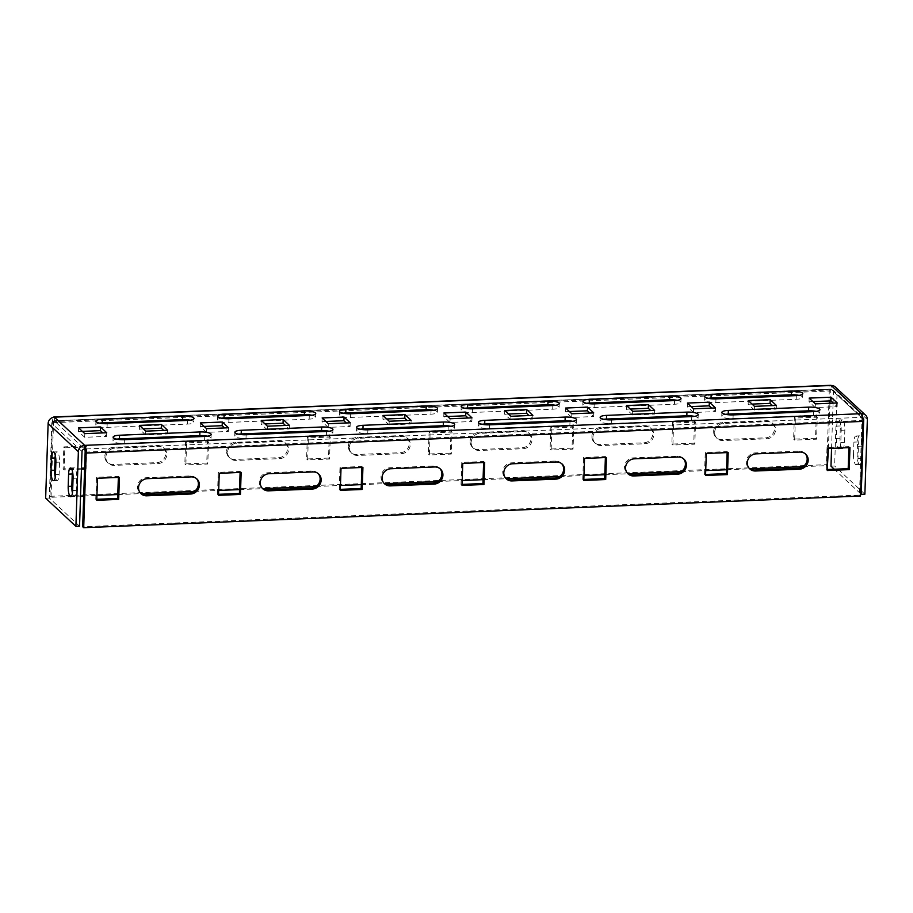 <?xml version="1.0" encoding="UTF-8"?>
<svg xmlns="http://www.w3.org/2000/svg" width="913" height="913" viewBox="0 0 913 913"><rect width="100%" height="100%" fill="white"/><g stroke="black" fill="none" stroke-linecap="round" stroke-linejoin="round"><path stroke-width="0.68" stroke-dasharray="4.57 3.42" d="M713.624 431.393A8.856 8.228 -47 0 1 722.434 422.479L766.269 420.688A8.856 8.228 -47 0 1 772.021 422.776A8.856 8.228 -47 0 1 773.802 432.089A8.856 8.228 -47 0 1 765.699 437.818L721.863 439.61A8.856 8.228 -47 0 1 716.112 437.521A8.856 8.228 -47 0 1 713.624 431.393M714.662 432.351A8.856 8.228 -47 0 1 723.473 423.438L767.297 421.658A8.856 8.228 -47 0 1 773.06 423.735A8.856 8.228 -47 0 1 774.84 433.047A8.856 8.228 -47 0 1 766.726 438.788L722.902 440.568A8.856 8.228 -47 0 1 717.139 438.491A8.856 8.228 -47 0 1 714.662 432.351M591.875 436.357A8.856 8.228 -47 0 1 600.686 427.444L644.51 425.652A8.856 8.228 -47 0 1 650.273 427.741A8.856 8.228 -47 0 1 652.053 437.053A8.856 8.228 -47 0 1 643.939 442.782L600.115 444.574A8.856 8.228 -47 0 1 594.352 442.485A8.856 8.228 -47 0 1 591.875 436.357M592.902 437.316A8.856 8.228 -47 0 1 601.713 428.402L645.548 426.611A8.856 8.228 -47 0 1 651.3 428.699A8.856 8.228 -47 0 1 653.08 438.012A8.856 8.228 -47 0 1 644.977 443.741L601.142 445.533A8.856 8.228 -47 0 1 595.39 443.444A8.856 8.228 -47 0 1 592.902 437.316M470.115 441.31A8.856 8.228 -47 0 1 478.926 432.408L522.761 430.616A8.856 8.228 -47 0 1 528.513 432.694A8.856 8.228 -47 0 1 530.293 442.006A8.856 8.228 -47 0 1 522.19 447.747L478.355 449.538A8.856 8.228 -47 0 1 472.603 447.45A8.856 8.228 -47 0 1 470.115 441.31M471.154 442.28A8.856 8.228 -47 0 1 479.953 433.367L523.788 431.575A8.856 8.228 -47 0 1 529.54 433.664A8.856 8.228 -47 0 1 531.32 442.976A8.856 8.228 -47 0 1 523.217 448.705L479.382 450.497A8.856 8.228 -47 0 1 473.63 448.409A8.856 8.228 -47 0 1 471.154 442.28M348.367 446.274A8.856 8.228 -47 0 1 357.166 437.361L401.001 435.581A8.856 8.228 -47 0 1 406.753 437.658A8.856 8.228 -47 0 1 408.533 446.971A8.856 8.228 -47 0 1 400.43 452.711L356.595 454.491A8.856 8.228 -47 0 1 350.843 452.414A8.856 8.228 -47 0 1 348.367 446.274M349.394 447.233A8.856 8.228 -47 0 1 358.204 438.331L402.028 436.54A8.856 8.228 -47 0 1 407.791 438.617A8.856 8.228 -47 0 1 409.572 447.929A8.856 8.228 -47 0 1 401.469 453.67L357.634 455.461A8.856 8.228 -47 0 1 351.87 453.373A8.856 8.228 -47 0 1 349.394 447.233M226.607 451.239A8.856 8.228 -47 0 1 235.417 442.326L279.241 440.545A8.856 8.228 -47 0 1 285.004 442.622A8.856 8.228 -47 0 1 286.785 451.935A8.856 8.228 -47 0 1 278.682 457.675L234.846 459.456A8.856 8.228 -47 0 1 229.083 457.379A8.856 8.228 -47 0 1 226.607 451.239M227.634 452.197A8.856 8.228 -47 0 1 236.444 443.284L280.28 441.504A8.856 8.228 -47 0 1 286.031 443.581A8.856 8.228 -47 0 1 287.812 452.894A8.856 8.228 -47 0 1 279.709 458.634L235.874 460.414A8.856 8.228 -47 0 1 230.122 458.337A8.856 8.228 -47 0 1 227.634 452.197M805.175 453.704A8.856 8.228 133 0 0 804.673 453.202A8.856 8.228 133 0 0 798.921 451.113L755.085 452.905A8.856 8.228 133 0 0 746.286 461.818A8.856 8.228 133 0 0 748.763 467.958A8.856 8.228 133 0 0 749.299 468.415M683.415 458.668A8.856 8.228 133 0 0 682.924 458.166A8.856 8.228 133 0 0 677.161 456.078L633.337 457.87A8.856 8.228 133 0 0 624.526 466.783A8.856 8.228 133 0 0 627.003 472.911A8.856 8.228 133 0 0 627.551 473.368M561.655 463.633A8.856 8.228 133 0 0 561.164 463.131A8.856 8.228 133 0 0 555.412 461.042L511.577 462.834A8.856 8.228 133 0 0 502.766 471.747A8.856 8.228 133 0 0 505.254 477.876A8.856 8.228 133 0 0 505.791 478.332M439.906 468.597A8.856 8.228 133 0 0 439.404 468.084A8.856 8.228 133 0 0 433.652 466.007L389.817 467.787A8.856 8.228 133 0 0 381.018 476.7A8.856 8.228 133 0 0 383.494 482.84A8.856 8.228 133 0 0 384.031 483.297M318.146 473.55A8.856 8.228 133 0 0 317.656 473.048A8.856 8.228 133 0 0 311.892 470.971L268.068 472.751A8.856 8.228 133 0 0 259.258 481.665A8.856 8.228 133 0 0 261.746 487.804A8.856 8.228 133 0 0 262.282 488.261M196.386 478.515A8.856 8.228 133 0 0 195.896 478.013A8.856 8.228 133 0 0 190.144 475.924L146.308 477.716A8.856 8.228 133 0 0 137.498 486.629A8.856 8.228 133 0 0 139.986 492.758A8.856 8.228 133 0 0 140.522 493.214M104.847 456.203A8.856 8.228 -47 0 1 113.657 447.29L157.493 445.498A8.856 8.228 -47 0 1 163.244 447.587A8.856 8.228 -47 0 1 165.025 456.899A8.856 8.228 -47 0 1 156.922 462.629L113.086 464.42A8.856 8.228 -47 0 1 107.335 462.332A8.856 8.228 -47 0 1 104.847 456.203M105.885 457.162A8.856 8.228 -47 0 1 114.684 448.249L158.52 446.468A8.856 8.228 -47 0 1 164.272 448.545A8.856 8.228 -47 0 1 166.052 457.858A8.856 8.228 -47 0 1 157.949 463.599L114.125 465.379A8.856 8.228 -47 0 1 108.362 463.302A8.856 8.228 -47 0 1 105.885 457.162M859.133 464.249A8.228 2.225 87.7 0 1 857.17 454.218L857.569 441.983A8.228 2.225 87.7 0 1 859.475 435.843A8.228 2.225 87.7 0 1 862.043 446.137L861.632 458.383A8.228 2.225 87.7 0 1 859.738 464.523A8.228 2.225 87.7 0 1 859.133 464.249M853.507 454.366A8.228 2.225 -92.3 0 0 855.481 464.397A8.228 2.225 -92.3 0 0 856.086 464.671A8.228 2.225 -92.3 0 0 857.98 458.531L858.391 446.297A8.228 2.225 -92.3 0 0 855.812 435.992A8.228 2.225 -92.3 0 0 853.917 442.132L853.507 454.366L857.17 454.218M72.458 471.45A8.228 2.225 87.7 0 1 74.147 467.844A8.228 2.225 87.7 0 1 76.715 478.15L76.304 490.384A8.228 2.225 87.7 0 1 74.41 496.524A8.228 2.225 87.7 0 1 73.805 496.261A8.228 2.225 87.7 0 1 72.435 493.066M841.946 448.237A8.228 2.225 87.7 0 1 839.983 438.206L840.382 425.96A8.228 2.225 87.7 0 1 842.288 419.832A8.228 2.225 87.7 0 1 844.856 430.126L844.445 442.36A8.228 2.225 87.7 0 1 842.551 448.5A8.228 2.225 87.7 0 1 841.946 448.237M839.709 448.021A8.228 2.225 -92.3 0 0 840.793 442.508L841.204 430.274A8.228 2.225 -92.3 0 0 838.636 419.98A8.228 2.225 -92.3 0 0 836.73 426.12L836.331 438.354A8.228 2.225 -92.3 0 0 838.031 448.089M55.282 455.439A8.228 2.225 87.7 0 1 56.96 451.832A8.228 2.225 87.7 0 1 59.528 462.138L59.128 474.372A8.228 2.225 87.7 0 1 57.222 480.512A8.228 2.225 87.7 0 1 56.629 480.238A8.228 2.225 87.7 0 1 55.248 477.054M54.415 417.161L54.301 420.836L831.092 389.178L831.218 385.503M80.549 496.079L51.048 497.277L50.021 496.318L52.498 421.68A6.334 1.712 87.7 0 1 53.445 417.275M51.048 497.277L53.525 422.639A2.534 0.685 87.7 0 1 54.107 420.745A2.534 0.685 87.7 0 1 54.301 420.836L84.544 449.013L861.347 417.355A2.534 0.685 87.7 0 1 861.952 420.448L859.475 495.086L82.672 526.744M827.851 465.619L826.824 464.66L829.301 390.022A6.334 1.712 87.7 0 1 830.762 385.297M829.997 400.921L830.328 390.981A2.534 0.685 87.7 0 1 830.91 389.086A2.534 0.685 87.7 0 1 831.092 389.178A2.534 2.351 -47 0 1 833.455 391.517L862.933 418.987M828.422 448.477L829.917 403.272M861.461 413.692L861.347 417.355A2.534 2.351 133 0 1 862.808 417.8M848.885 447.644L848.919 446.64L827.007 447.53L826.276 469.556L827.338 469.51M727.136 452.608L727.17 451.604L705.247 452.494L704.516 474.52L705.589 474.475M605.376 457.561L605.41 456.557L583.498 457.459L582.768 479.473L583.829 479.439M483.616 462.526L483.65 461.522L461.738 462.412L461.008 484.438L462.069 484.392M361.868 467.49L361.902 466.486L339.978 467.376L339.248 489.402L340.321 489.357M240.108 472.455L240.142 471.45L218.23 472.341L217.499 494.367L218.561 494.321M118.359 477.419L118.382 476.415L96.47 477.305L95.739 499.331L96.801 499.285M860.503 496.044L859.475 495.086M815.537 438.24L793.625 439.13L794.356 417.104L816.268 416.214L815.537 438.24L816.564 439.199L794.652 440.089L795.383 418.063L817.295 417.173L816.564 439.199M693.777 443.193L671.865 444.095L672.596 422.068L694.508 421.167L693.777 443.193L694.816 444.163L672.892 445.053L673.623 423.027L695.546 422.137L694.816 444.163M572.029 448.157L550.105 449.048L550.847 427.033L572.759 426.131L572.029 448.157L573.056 449.116L551.144 450.018L551.874 427.992L573.786 427.09L573.056 449.116M450.269 453.122L428.357 454.012L429.087 431.986L450.999 431.096L450.269 453.122L451.307 454.081L429.384 454.971L430.114 432.956L452.038 432.054L451.307 454.081M328.52 458.086L306.597 458.977L307.327 436.95L329.251 436.06L328.52 458.086L329.547 459.045L307.635 459.935L308.366 437.909L330.278 437.019L329.547 459.045M206.76 463.051L184.848 463.941L185.579 441.915L207.491 441.025L206.76 463.051L207.787 464.009L185.875 464.9L186.606 442.873L208.518 441.983L207.787 464.009M81.474 468.152L63.088 468.905L63.819 446.879L85.731 445.978L84.624 468.027M50.021 496.318L826.824 464.66M83.688 495.942L96.938 495.405M117.788 494.561L141.07 493.613M194.332 491.434L218.686 490.441M239.537 489.596L262.83 488.649M316.092 486.481L340.446 485.488M361.297 484.632L384.59 483.685M437.852 481.516L462.206 480.523M483.057 479.667L506.338 478.72M559.601 476.552L583.955 475.559M604.805 474.714L628.098 473.756M681.36 471.587L705.715 470.594M726.565 469.75L749.858 468.803M803.109 466.623L827.463 465.63M81.44 469.156L64.115 469.864L64.846 447.838L86.769 446.948L86.039 468.974L84.589 469.031M82.387 431.381L78.495 431.541L84.692 437.304L106.604 436.414L102.838 432.899M221.357 418.165A8.856 2.248 1.9 0 0 217.556 419.877A8.856 2.248 1.9 0 0 228.821 422.411L309.176 419.135A8.856 2.248 1.9 0 0 315.624 417.184A8.856 2.248 1.9 0 0 311.949 415.232M238.544 434.177A8.856 2.248 1.9 0 0 234.744 435.889A8.856 2.248 1.9 0 0 246.008 438.423L326.363 435.147A8.856 2.248 1.9 0 0 332.811 433.196A8.856 2.248 1.9 0 0 329.137 431.244M204.147 426.428L200.255 426.588L206.441 432.351L228.364 431.45L224.587 427.946M116.784 439.142A8.856 2.248 1.9 0 0 112.984 440.853A8.856 2.248 1.9 0 0 124.248 443.387L204.603 440.112A8.856 2.248 1.9 0 0 211.063 438.16A8.856 2.248 1.9 0 0 207.388 436.209M99.597 423.13A8.856 2.248 1.9 0 0 95.797 424.842A8.856 2.248 1.9 0 0 107.061 427.375L187.427 424.1A8.856 2.248 1.9 0 0 193.876 422.148A8.856 2.248 1.9 0 0 190.201 420.185M143.273 428.905L139.381 429.064L145.566 434.828L167.478 433.937L163.712 430.422M265.021 423.94L261.129 424.1L267.326 429.863L289.238 428.973L285.472 425.458M325.907 421.464L322.015 421.623L328.201 427.387L350.113 426.497L346.347 422.981M386.781 418.976L382.889 419.135L389.075 424.899L410.998 424.009L407.221 420.494M447.655 416.499L443.764 416.659L449.949 422.422L471.873 421.532L468.107 418.017M508.541 414.023L504.649 414.182L510.835 419.946L532.747 419.044L528.981 415.541M569.415 411.535L565.524 411.695L571.709 417.458L593.621 416.568L589.855 413.053M630.29 409.058L626.398 409.218L632.583 414.981L654.507 414.091L650.741 410.576M691.175 406.57L687.284 406.73L693.469 412.505L715.381 411.603L711.615 408.088M752.05 404.094L748.158 404.254L754.343 410.017L776.255 409.127L772.489 405.612M812.924 401.617L809.032 401.777L815.218 407.54L837.141 406.639L833.364 403.135M360.293 429.213A8.856 2.248 1.9 0 0 356.504 430.925A8.856 2.248 1.9 0 0 367.756 433.458L448.123 430.183A8.856 2.248 1.9 0 0 454.571 428.243A8.856 2.248 1.9 0 0 450.896 426.28M482.053 424.248A8.856 2.248 1.9 0 0 478.252 425.96A8.856 2.248 1.9 0 0 489.516 428.505L569.872 425.23A8.856 2.248 1.9 0 0 576.32 423.278A8.856 2.248 1.9 0 0 572.645 421.315M603.801 419.295A8.856 2.248 1.9 0 0 600.012 421.007A8.856 2.248 1.9 0 0 611.276 423.541L691.632 420.265A8.856 2.248 1.9 0 0 698.08 418.314A8.856 2.248 1.9 0 0 694.405 416.351M725.561 414.331A8.856 2.248 1.9 0 0 721.761 416.043A8.856 2.248 1.9 0 0 733.025 418.576L813.392 415.301A8.856 2.248 1.9 0 0 819.84 413.349A8.856 2.248 1.9 0 0 816.165 411.398M343.105 413.201A8.856 2.248 1.9 0 0 339.316 414.913A8.856 2.248 1.9 0 0 350.581 417.446L430.936 414.171A8.856 2.248 1.9 0 0 437.384 412.22A8.856 2.248 1.9 0 0 433.709 410.268M464.865 408.237A8.856 2.248 1.9 0 0 461.065 409.948A8.856 2.248 1.9 0 0 472.329 412.482L552.685 409.207A8.856 2.248 1.9 0 0 559.144 407.266A8.856 2.248 1.9 0 0 555.469 405.304M586.625 403.272A8.856 2.248 1.9 0 0 582.825 404.984A8.856 2.248 1.9 0 0 594.089 407.529L674.445 404.254A8.856 2.248 1.9 0 0 680.893 402.302A8.856 2.248 1.9 0 0 677.218 400.339M708.374 398.319A8.856 2.248 1.9 0 0 704.585 400.031A8.856 2.248 1.9 0 0 715.838 402.565L796.204 399.289A8.856 2.248 1.9 0 0 802.653 397.338A8.856 2.248 1.9 0 0 798.978 395.375M835.327 386.986A6.334 5.877 -47 0 1 837.107 391.369L834.63 466.007L830.978 466.155M831.56 448.351L833.067 403.147M833.078 402.861L833.455 391.517M864.873 494.195L834.63 466.007M860.582 493.75L834.265 469.225M82.022 451.558L51.779 423.381A2.534 2.351 -47 0 1 54.301 420.836M51.779 423.381L49.302 498.019L79.545 526.196M45.65 498.167L49.302 498.019M139.381 429.064L139.495 425.39M145.566 434.828L145.692 431.153M167.478 433.937L167.604 430.263M200.255 426.588L200.381 422.913M206.441 432.351L206.566 428.676M228.364 431.45L228.478 427.786M267.326 429.863L267.441 426.2M289.238 428.973L289.364 425.298M261.129 424.1L261.255 420.425M328.201 427.387L328.326 423.712M350.113 426.497L350.238 422.822M322.015 421.623L322.129 417.949M389.075 424.899L389.2 421.235M410.998 424.009L411.112 420.345M382.889 419.135L383.015 415.472M449.949 422.422L450.075 418.747M471.873 421.532L471.987 417.857M443.764 416.659L443.889 412.984M510.835 419.946L510.949 416.271M532.747 419.044L532.872 415.381M504.649 414.182L504.763 410.508M571.709 417.458L571.835 413.794M593.621 416.568L593.747 412.893M565.524 411.695L565.649 408.031M632.583 414.981L632.709 411.307M654.507 414.091L654.621 410.416M626.398 409.218L626.523 405.543M693.469 412.505L693.583 408.83M715.381 411.603L715.507 407.94M687.284 406.73L687.398 403.067M754.343 410.017L754.469 406.342M776.255 409.127L776.381 405.452M748.158 404.254L748.283 400.579M815.218 407.54L815.343 403.866M837.141 406.639L837.255 402.975M809.032 401.777L809.158 398.102M64.115 469.864L63.088 468.905M64.846 447.838L63.819 446.879M86.769 446.948L85.731 445.978M86.039 468.974L85 468.004M96.767 500.29L95.739 499.331M119.42 477.373L118.382 476.415M97.497 478.264L96.47 477.305M185.875 464.9L184.848 463.941M186.606 442.873L185.579 441.915M208.518 441.983L207.491 441.025M218.527 495.325L217.499 494.367M241.169 472.409L240.142 471.45M219.257 473.299L218.23 472.341M307.635 459.935L306.597 458.977M308.366 437.909L307.327 436.95M330.278 437.019L329.251 436.06M340.287 490.361L339.248 489.402M362.929 467.445L361.902 466.486M341.017 468.335L339.978 467.376M429.384 454.971L428.357 454.012M430.114 432.956L429.087 431.986M452.038 432.054L450.999 431.096M462.035 485.396L461.008 484.438M484.689 462.48L483.65 461.522M462.765 463.382L461.738 462.412M551.144 450.018L550.105 449.048M551.874 427.992L550.847 427.033M573.786 427.09L572.759 426.131M583.795 480.443L582.768 479.473M606.437 457.527L605.41 456.557M584.525 458.417L583.498 457.459M672.892 445.053L671.865 444.095M673.623 423.027L672.596 422.068M695.546 422.137L694.508 421.167M705.555 475.479L704.516 474.52M728.197 452.563L727.17 451.604M706.285 453.453L705.247 452.494M794.652 440.089L793.625 439.13M795.383 418.063L794.356 417.104M817.295 417.173L816.268 416.214M827.304 470.515L826.276 469.556M849.957 447.598L848.919 446.64M828.034 448.488L827.007 447.53M78.495 431.541L78.621 427.877M84.692 437.304L84.806 433.641M106.604 436.414L106.73 432.751M723.473 423.438L722.434 422.479M601.713 428.402L600.686 427.444M479.953 433.367L478.926 432.408M358.204 438.331L357.166 437.361M236.444 443.284L235.417 442.326M756.124 453.864L755.085 452.905M634.364 458.828L633.337 457.87M512.604 463.793L511.577 462.834M390.855 468.757L389.817 467.787M269.095 473.71L268.068 472.751M147.335 478.674L146.308 477.716M114.684 448.249L113.657 447.29M836.331 438.354L839.983 438.206M85.149 452.106L861.952 420.448M52.498 421.68L829.301 390.022M53.525 422.639L830.328 390.981M831.092 389.178L861.347 417.355M867.35 419.558L837.107 391.369M55.465 474.52L59.128 474.372M55.876 462.286L59.528 462.138M841.204 430.274L844.856 430.126M836.73 426.12L840.382 425.96M840.793 442.508L844.445 442.36M73.063 478.298L76.715 478.15M72.652 490.532L76.304 490.384M857.98 458.531L861.632 458.383M858.391 446.297L862.043 446.137M853.917 442.132L857.569 441.983M107.061 427.375L107.186 423.7M187.427 424.1L187.542 420.425M124.248 443.387L124.373 439.712M204.603 440.112L204.729 436.437M246.008 438.423L246.122 434.748M326.363 435.147L326.489 431.472M367.756 433.458L367.882 429.795M448.123 430.183L448.237 426.519M489.516 428.505L489.642 424.83M569.872 425.23L569.997 421.555M611.276 423.541L611.39 419.866M691.632 420.265L691.757 416.59M733.025 418.576L733.15 414.901M813.392 415.301L813.506 411.626M228.821 422.411L228.946 418.736M309.176 419.135L309.302 415.461M350.581 417.446L350.695 413.772M430.936 414.171L431.05 410.508M472.329 412.482L472.455 408.819M552.685 409.207L552.81 405.543M594.089 407.529L594.203 403.854M674.445 404.254L674.57 400.579M715.838 402.565L715.963 398.89M796.204 399.289L796.319 395.614M158.52 446.468L157.493 445.498M157.949 463.599L156.922 462.629M114.125 465.379L113.086 464.42M191.171 476.894L190.144 475.924M312.931 471.93L311.892 470.971M434.679 466.965L433.652 466.007M556.439 462.001L555.412 461.042M678.199 457.036L677.161 456.078M799.948 452.083L798.921 451.113M280.28 441.504L279.241 440.545M279.709 458.634L278.682 457.675M235.874 460.414L234.846 459.456M357.634 455.461L356.595 454.491M401.469 453.67L400.43 452.711M402.028 436.54L401.001 435.581M479.382 450.497L478.355 449.538M523.217 448.705L522.19 447.747M523.788 431.575L522.761 430.616M601.142 445.533L600.115 444.574M644.977 443.741L643.939 442.782M645.548 426.611L644.51 425.652M722.902 440.568L721.863 439.61M766.726 438.788L765.699 437.818M767.297 421.658L766.269 420.688M54.107 420.745L830.91 389.086M832.736 389.771L862.99 417.949M53.57 480.66L57.222 480.512M53.308 451.981L56.96 451.832M838.636 419.98L842.288 419.832M838.899 448.648L842.551 448.5M70.495 467.992L74.147 467.844M70.758 496.672L74.41 496.524M856.086 464.671L859.738 464.523M855.812 435.992L859.475 435.843M95.797 424.842L95.922 421.167M193.876 422.148L193.99 418.474M112.984 440.853L113.109 437.179M211.063 438.16L211.177 434.497M234.744 435.889L234.869 432.214M332.811 433.196L332.937 429.532M454.571 428.243L454.685 424.568M356.504 430.925L356.618 427.25M576.32 423.278L576.445 419.603M478.252 425.96L478.378 422.297M698.08 418.314L698.205 414.639M600.012 421.007L600.138 417.332M819.84 413.349L819.954 409.686M721.761 416.043L721.886 412.368M217.556 419.877L217.682 416.202M315.624 417.184L315.75 413.521M437.384 412.22L437.51 408.556M339.316 414.913L339.431 411.238M559.144 407.266L559.258 403.592M461.065 409.948L461.191 406.274M680.893 402.302L681.018 398.627M582.825 404.984L582.951 401.321M802.653 397.338L802.778 393.663M704.585 400.031L704.699 396.356M164.272 448.545L163.244 447.587M108.362 463.302L107.335 462.332M141.013 493.728L139.986 492.758M196.934 478.971L195.896 478.013M262.773 488.763L261.746 487.804M318.683 474.007L317.656 473.048M440.443 469.054L439.404 468.084M384.533 483.799L383.494 482.84M562.191 464.089L561.164 463.131M506.281 478.834L505.254 477.876M683.951 459.125L682.924 458.166M628.041 473.87L627.003 472.911M805.711 454.16L804.673 453.202M749.79 468.917L748.763 467.958M286.031 443.581L285.004 442.622M230.122 458.337L229.083 457.379M351.87 453.373L350.843 452.414M407.791 438.617L406.753 437.658M473.63 448.409L472.603 447.45M529.54 433.664L528.513 432.694M595.39 443.444L594.352 442.485M651.3 428.699L650.273 427.741M717.139 438.491L716.112 437.521M773.06 423.735L772.021 422.776"/><path stroke-width="1.37" d="M756.124 453.864A8.856 8.228 133 0 0 747.313 462.777A8.856 8.228 133 0 0 749.79 468.917A8.856 8.228 133 0 0 755.553 470.994L799.389 469.214A8.856 8.228 133 0 0 807.491 463.473A8.856 8.228 133 0 0 805.711 454.16A8.856 8.228 133 0 0 799.948 452.083L756.124 453.864M634.364 458.828A8.856 8.228 133 0 0 625.553 467.741A8.856 8.228 133 0 0 628.041 473.87A8.856 8.228 133 0 0 633.793 475.958L677.629 474.167A8.856 8.228 133 0 0 685.731 468.437A8.856 8.228 133 0 0 683.951 459.125A8.856 8.228 133 0 0 678.199 457.036L634.364 458.828M512.604 463.793A8.856 8.228 133 0 0 503.805 472.706A8.856 8.228 133 0 0 506.281 478.834A8.856 8.228 133 0 0 512.045 480.923L555.869 479.131A8.856 8.228 133 0 0 563.972 473.402A8.856 8.228 133 0 0 562.191 464.089A8.856 8.228 133 0 0 556.439 462.001L512.604 463.793M390.855 468.757A8.856 8.228 133 0 0 382.045 477.67A8.856 8.228 133 0 0 384.533 483.799A8.856 8.228 133 0 0 390.285 485.887L434.12 484.095A8.856 8.228 133 0 0 442.223 478.355A8.856 8.228 133 0 0 440.443 469.054A8.856 8.228 133 0 0 434.679 466.965L390.855 468.757M269.095 473.71A8.856 8.228 133 0 0 260.285 482.623A8.856 8.228 133 0 0 262.773 488.763A8.856 8.228 133 0 0 268.525 490.84L312.36 489.06A8.856 8.228 133 0 0 320.463 483.319A8.856 8.228 133 0 0 318.683 474.007A8.856 8.228 133 0 0 312.931 471.93L269.095 473.71M147.335 478.674A8.856 8.228 133 0 0 138.536 487.588A8.856 8.228 133 0 0 141.013 493.728A8.856 8.228 133 0 0 146.776 495.805L190.6 494.024A8.856 8.228 133 0 0 198.714 488.284A8.856 8.228 133 0 0 196.934 478.971A8.856 8.228 133 0 0 191.171 476.894L147.335 478.674M72.435 493.066A8.228 2.225 87.7 0 1 71.842 486.218L72.241 473.984A8.228 2.225 87.7 0 1 72.458 471.45M70.153 496.41A8.228 2.225 87.7 0 1 68.19 486.367L68.589 474.132A8.228 2.225 87.7 0 1 70.495 467.992A8.228 2.225 87.7 0 1 73.063 478.298L72.652 490.532A8.228 2.225 87.7 0 1 70.758 496.672A8.228 2.225 87.7 0 1 70.153 496.41M838.031 448.089A8.228 2.225 -92.3 0 0 838.294 448.386A8.228 2.225 -92.3 0 0 838.899 448.648A8.228 2.225 -92.3 0 0 839.709 448.021M55.248 477.054A8.228 2.225 87.7 0 1 54.654 470.206L55.065 457.972A8.228 2.225 87.7 0 1 55.282 455.439M52.977 480.386A8.228 2.225 87.7 0 1 51.002 470.355L51.413 458.121A8.228 2.225 87.7 0 1 53.308 451.981A8.228 2.225 87.7 0 1 55.876 462.286L55.465 474.52A8.228 2.225 87.7 0 1 53.57 480.66A8.228 2.225 87.7 0 1 52.977 480.386M53.445 417.275A6.334 1.712 87.7 0 1 53.958 416.956A6.334 1.712 87.7 0 1 54.415 417.161L831.218 385.503A6.334 5.877 -47 0 1 835.327 386.986L865.581 415.175A6.334 5.877 133 0 0 861.461 413.692A6.334 1.712 87.7 0 1 862.979 421.407L860.503 496.044L83.699 527.703L82.672 526.744L85.149 452.106A2.534 0.685 87.7 0 0 84.544 449.013L84.658 445.35A6.334 1.712 87.7 0 1 86.176 453.065L83.699 527.703M53.958 416.956L830.762 385.297A6.334 1.712 87.7 0 1 831.218 385.503L861.461 413.692L84.658 445.35A6.334 5.877 133 0 0 78.37 451.707L75.893 526.356L79.545 526.196L82.022 451.558A2.534 2.351 133 0 1 84.544 449.013M827.463 465.63L828.422 448.477M829.917 403.272L829.997 400.921M827.338 469.51L848.188 468.666L848.885 447.644M705.589 474.475L726.44 473.619L727.136 452.608M583.829 479.439L604.68 478.583L605.376 457.561M462.069 484.392L482.92 483.548L483.616 462.526M340.321 489.357L361.171 488.512L361.868 467.49M218.561 494.321L239.411 493.477L240.108 472.455M262.282 488.261A8.856 8.228 133 0 0 267.498 489.882L311.333 488.101A8.856 8.228 133 0 0 319.276 482.703A8.856 8.228 133 0 0 318.146 473.55M96.801 499.285L117.651 498.43L118.359 477.419M140.522 493.214A8.856 8.228 133 0 0 145.738 494.846L189.573 493.054A8.856 8.228 133 0 0 197.528 487.668A8.856 8.228 133 0 0 196.386 478.515M384.031 483.297A8.856 8.228 133 0 0 389.258 484.917L433.082 483.137A8.856 8.228 133 0 0 441.036 477.739A8.856 8.228 133 0 0 439.906 468.597M505.791 478.332A8.856 8.228 133 0 0 511.006 479.964L554.842 478.172A8.856 8.228 133 0 0 562.796 472.786A8.856 8.228 133 0 0 561.655 463.633M627.551 473.368A8.856 8.228 133 0 0 632.766 475L676.601 473.208A8.856 8.228 133 0 0 684.545 467.821A8.856 8.228 133 0 0 683.415 458.668M749.299 468.415A8.856 8.228 133 0 0 754.515 470.035L798.35 468.243A8.856 8.228 133 0 0 806.305 462.857A8.856 8.228 133 0 0 805.175 453.704M827.304 470.515L849.227 469.624L849.957 447.598L828.034 448.488L827.304 470.515M705.555 475.479L727.467 474.589L728.197 452.563L706.285 453.453L705.555 475.479M583.795 480.443L605.707 479.542L606.437 457.527L584.525 458.417L583.795 480.443M462.035 485.396L483.958 484.506L484.689 462.48L462.765 463.382L462.035 485.396M340.287 490.361L362.199 489.471L362.929 467.445L341.017 468.335L340.287 490.361M218.527 495.325L240.439 494.435L241.169 472.409L219.257 473.299L218.527 495.325M96.767 500.29L118.69 499.4L119.42 477.373L97.497 478.264L96.767 500.29M78.621 427.877L84.806 433.641L106.73 432.751L100.533 426.976L78.621 427.877M224.13 414.251A8.856 2.248 1.9 0 0 217.682 416.202A8.856 2.248 1.9 0 0 228.946 418.736L309.302 415.461A8.856 2.248 1.9 0 0 315.75 413.521A8.856 2.248 1.9 0 0 304.486 410.976L224.13 414.251L224.005 417.926A8.856 2.248 1.9 0 0 221.357 418.165M241.317 430.274A8.856 2.248 1.9 0 0 234.869 432.214A8.856 2.248 1.9 0 0 246.122 434.748L326.489 431.472A8.856 2.248 1.9 0 0 332.937 429.532A8.856 2.248 1.9 0 0 321.673 426.999L241.317 430.274L241.192 433.937A8.856 2.248 1.9 0 0 238.544 434.177M200.381 422.913L206.566 428.676L228.478 427.786L222.293 422.023L200.381 422.913M119.557 435.227A8.856 2.248 1.9 0 0 113.109 437.179A8.856 2.248 1.9 0 0 124.373 439.712L204.729 436.437A8.856 2.248 1.9 0 0 211.177 434.497A8.856 2.248 1.9 0 0 199.913 431.952L119.557 435.227L119.432 438.902A8.856 2.248 1.9 0 0 116.784 439.142M102.37 419.215A8.856 2.248 1.9 0 0 95.922 421.167A8.856 2.248 1.9 0 0 107.186 423.7L187.542 420.425A8.856 2.248 1.9 0 0 193.99 418.474A8.856 2.248 1.9 0 0 182.737 415.94L102.37 419.215L102.256 422.89A8.856 2.248 1.9 0 0 99.597 423.13M139.495 425.39L145.692 431.153L167.604 430.263L161.418 424.499L139.495 425.39M261.255 420.425L267.441 426.2L289.364 425.298L283.167 419.535L261.255 420.425M322.129 417.949L328.326 423.712L350.238 422.822L344.053 417.058L322.129 417.949M383.015 415.472L389.2 421.235L411.112 420.345L404.927 414.57L383.015 415.472M443.889 412.984L450.075 418.747L471.987 417.857L465.801 412.094L443.889 412.984M504.763 410.508L510.949 416.271L532.872 415.381L526.687 409.617L504.763 410.508M565.649 408.031L571.835 413.794L593.747 412.893L587.561 407.13L565.649 408.031M626.523 405.543L632.709 411.307L654.621 410.416L648.435 404.653L626.523 405.543M687.398 403.067L693.583 408.83L715.507 407.94L709.321 402.165L687.398 403.067M748.283 400.579L754.469 406.342L776.381 405.452L770.195 399.689L748.283 400.579M809.158 398.102L815.343 403.866L837.255 402.975L831.07 397.212L809.158 398.102M363.066 425.31A8.856 2.248 1.9 0 0 356.618 427.25A8.856 2.248 1.9 0 0 367.882 429.795L448.237 426.519A8.856 2.248 1.9 0 0 454.685 424.568A8.856 2.248 1.9 0 0 443.433 422.034L363.066 425.31L362.952 428.973A8.856 2.248 1.9 0 0 360.293 429.213M484.826 420.345A8.856 2.248 1.9 0 0 478.378 422.297A8.856 2.248 1.9 0 0 489.642 424.83L569.997 421.555A8.856 2.248 1.9 0 0 576.445 419.603A8.856 2.248 1.9 0 0 565.181 417.07L484.826 420.345L484.7 424.02A8.856 2.248 1.9 0 0 482.053 424.248M606.586 415.381A8.856 2.248 1.9 0 0 600.138 417.332A8.856 2.248 1.9 0 0 611.39 419.866L691.757 416.59A8.856 2.248 1.9 0 0 698.205 414.639A8.856 2.248 1.9 0 0 686.941 412.105L606.586 415.381L606.46 419.056A8.856 2.248 1.9 0 0 603.801 419.295M728.334 410.416A8.856 2.248 1.9 0 0 721.886 412.368A8.856 2.248 1.9 0 0 733.15 414.901L813.506 411.626A8.856 2.248 1.9 0 0 819.954 409.686A8.856 2.248 1.9 0 0 808.701 407.141L728.334 410.416L728.22 414.091A8.856 2.248 1.9 0 0 725.561 414.331M345.89 409.298A8.856 2.248 1.9 0 0 339.431 411.238A8.856 2.248 1.9 0 0 350.695 413.772L431.05 410.508A8.856 2.248 1.9 0 0 437.51 408.556A8.856 2.248 1.9 0 0 426.245 406.023L345.89 409.298L345.765 412.961A8.856 2.248 1.9 0 0 343.105 413.201M467.639 404.333A8.856 2.248 1.9 0 0 461.191 406.274A8.856 2.248 1.9 0 0 472.455 408.819L552.81 405.543A8.856 2.248 1.9 0 0 559.258 403.592A8.856 2.248 1.9 0 0 547.994 401.058L467.639 404.333L467.524 407.997A8.856 2.248 1.9 0 0 464.865 408.237M589.399 399.369A8.856 2.248 1.9 0 0 582.951 401.321A8.856 2.248 1.9 0 0 594.203 403.854L674.57 400.579A8.856 2.248 1.9 0 0 681.018 398.627A8.856 2.248 1.9 0 0 669.754 396.094L589.399 399.369L589.273 403.044A8.856 2.248 1.9 0 0 586.625 403.272M711.147 394.405A8.856 2.248 1.9 0 0 704.699 396.356A8.856 2.248 1.9 0 0 715.963 398.89L796.319 395.614A8.856 2.248 1.9 0 0 802.778 393.663A8.856 2.248 1.9 0 0 791.514 391.129L711.147 394.405L711.033 398.079A8.856 2.248 1.9 0 0 708.374 398.319M84.624 468.027L81.474 468.152M80.549 496.079L83.688 495.942M96.938 495.405L117.788 494.561M141.07 493.613L194.332 491.434M218.686 490.441L239.537 489.596M262.83 488.649L316.092 486.481M340.446 485.488L361.297 484.632M384.59 483.685L437.852 481.516M462.206 480.523L483.057 479.667M506.338 478.72L559.601 476.552M583.955 475.559L604.805 474.714M628.098 473.756L681.36 471.587M705.715 470.594L726.565 469.75M749.858 468.803L803.109 466.623M84.589 469.031L81.44 469.156M102.838 432.899L100.419 430.651L82.387 431.381M311.949 415.232A8.856 2.248 1.9 0 0 304.371 414.65L224.005 417.926M329.137 431.244A8.856 2.248 1.9 0 0 321.547 430.662L241.192 433.937M224.587 427.946L222.167 425.686L204.147 426.428M207.388 436.209A8.856 2.248 1.9 0 0 199.799 435.627L119.432 438.902M190.201 420.185A8.856 2.248 1.9 0 0 182.611 419.615L102.256 422.89M163.712 430.422L161.293 428.174L143.273 428.905M285.472 425.458L283.053 423.21L265.021 423.94M346.347 422.981L343.927 420.722L325.907 421.464M407.221 420.494L404.801 418.245L386.781 418.976M468.107 418.017L465.687 415.769L447.655 416.499M528.981 415.541L526.561 413.281L508.541 414.023M589.855 413.053L587.436 410.804L569.415 411.535M650.741 410.576L648.321 408.316L630.29 409.058M711.615 408.088L709.196 405.84L691.175 406.57M772.489 405.612L770.07 403.363L752.05 404.094M833.364 403.135L830.956 400.875L812.924 401.617M450.896 426.28A8.856 2.248 1.9 0 0 443.307 425.698L362.952 428.973M572.645 421.315A8.856 2.248 1.9 0 0 565.067 420.745L484.7 424.02M694.405 416.351A8.856 2.248 1.9 0 0 686.816 415.78L606.46 419.056M816.165 411.398A8.856 2.248 1.9 0 0 808.576 410.816L728.22 414.091M433.709 410.268A8.856 2.248 1.9 0 0 426.12 409.686L345.765 412.961M555.469 405.304A8.856 2.248 1.9 0 0 547.88 404.721L467.524 407.997M677.218 400.339A8.856 2.248 1.9 0 0 669.628 399.768L589.273 403.044M798.978 395.375A8.856 2.248 1.9 0 0 791.388 394.804L711.033 398.079M862.933 418.987L863.698 419.706A2.534 2.351 133 0 0 862.808 417.8M863.698 419.706L861.221 494.344L864.873 494.195L867.35 419.558A6.334 5.877 133 0 0 865.581 415.175M834.265 469.225L830.978 466.155L831.56 448.351M861.221 494.344L860.582 493.75M75.893 526.356L45.65 498.167L48.127 423.529A6.334 5.877 -47 0 1 54.415 417.161L84.658 445.35M161.293 428.174L161.418 424.499M222.167 425.686L222.293 422.023M283.053 423.21L283.167 419.535M343.927 420.722L344.053 417.058M404.801 418.245L404.927 414.57M465.687 415.769L465.801 412.094M526.561 413.281L526.687 409.617M587.436 410.804L587.561 407.13M648.321 408.316L648.435 404.653M709.196 405.84L709.321 402.165M770.07 403.363L770.195 399.689M830.956 400.875L831.07 397.212M118.69 499.4L117.651 498.43M240.439 494.435L239.411 493.477M362.199 489.471L361.171 488.512M483.958 484.506L482.92 483.548M605.707 479.542L604.68 478.583M727.467 474.589L726.44 473.619M849.227 469.624L848.188 468.666M100.419 430.651L100.533 426.976M68.19 486.367L71.842 486.218M51.002 470.355L54.654 470.206M86.176 453.065L862.979 421.407M48.127 423.529L78.37 451.707M51.413 458.121L55.065 457.972M68.589 474.132L72.241 473.984M182.611 419.615L182.737 415.94M199.799 435.627L199.913 431.952M321.547 430.662L321.673 426.999M443.307 425.698L443.433 422.034M565.067 420.745L565.181 417.07M686.816 415.78L686.941 412.105M808.576 410.816L808.701 407.141M304.371 414.65L304.486 410.976M426.12 409.686L426.245 406.023M547.88 404.721L547.994 401.058M669.628 399.768L669.754 396.094M791.388 394.804L791.514 391.129M146.776 495.805L145.738 494.846M190.6 494.024L189.573 493.054M268.525 490.84L267.498 489.882M312.36 489.06L311.333 488.101M434.12 484.095L433.082 483.137M390.285 485.887L389.258 484.917M555.869 479.131L554.842 478.172M512.045 480.923L511.006 479.964M677.629 474.167L676.601 473.208M633.793 475.958L632.766 475M799.389 469.214L798.35 468.243M755.553 470.994L754.515 470.035"/></g></svg>
